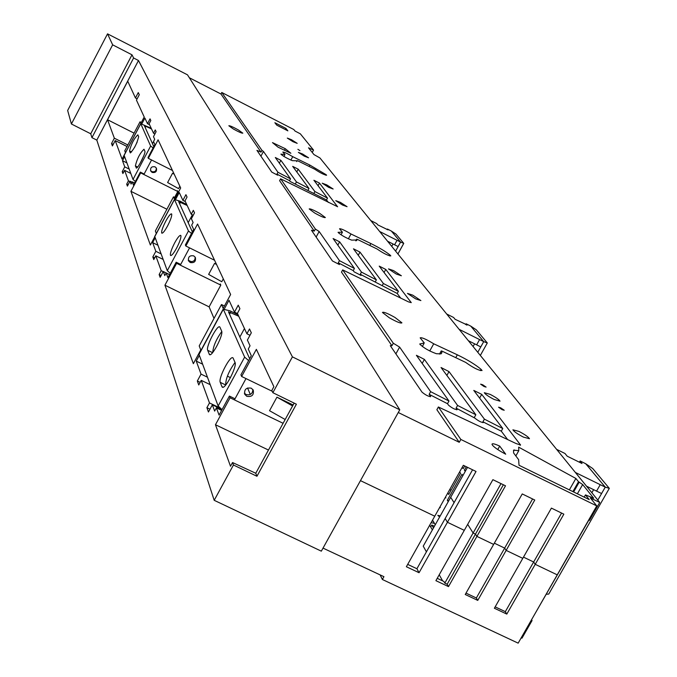 <?xml version="1.0" encoding="UTF-8"?>
<svg xmlns="http://www.w3.org/2000/svg" width="677" height="677" viewBox="0 0 677 677"><rect width="100%" height="100%" fill="white"/><g stroke="black" fill="none" stroke-linecap="round" stroke-linejoin="round"><path stroke-width="1.02" d="M251.252 388.175C246.183 387.396 244.033 389.461 244.803 394.369L246.817 396.333C251.903 397.094 254.044 395.021 253.24 390.096L251.252 388.175M292.582 405.955L276.935 397.162L293.116 404.981M276.935 397.162L269.539 410.711L285.169 419.512M248.637 360.613L244.642 357.117L223.325 309.254L230.011 310.836L238.059 314.78M249.661 358.717L228.445 311.767L238.736 316.244M198.92 354.181L218.146 406.014L222.048 409.636M252.876 389.512C252.631 393.819 250.355 395.495 246.056 394.539L244.397 393.159M225.703 385.035L225.678 384.976C225.678 378.705 228.801 371.191 235.046 362.449M212.756 352.463C213.17 346.37 216.175 339.38 221.768 331.493M221.921 386.618L222.149 386.99C224.595 390.731 237.356 366.401 235.029 362.415L233.057 357.964C230.578 354.443 218.087 378.257 220.253 382.361L221.921 386.618L223.097 387.185M209.388 354.486L207.678 350.297C205.698 346.59 217.605 323.851 219.864 327.042L221.641 331.061C223.765 334.65 211.613 357.862 209.388 354.486L209.819 354.689M193.757 255.881C189.662 255.221 187.935 256.888 188.578 260.899L190.212 262.515C194.324 263.167 196.051 261.483 195.374 257.463L193.757 255.881M216.572 264.512L214.55 263.387L216.496 264.343M214.55 263.387L208.643 274.397L221.777 281.734L223.308 278.882M191.506 233.463L188.468 230.959L174.463 199.512L180.107 201.204L186.717 204.513M192.344 231.881L178.669 201.611L187.174 205.486M154.779 236.578L167.287 270.69L170.265 273.271M195.171 257.125C195.12 260.73 193.3 262.134 189.721 261.347L188.282 260.078M180.894 235.604L180.767 235.41C179.65 235.054 177.602 237.568 174.632 242.95C171.298 249.542 169.935 253.714 170.545 255.483C171.645 255.872 173.693 253.367 176.68 247.968C179.811 241.816 181.216 237.695 180.894 235.604M171.704 214.067L171.586 213.898C170.545 213.602 168.59 216.039 165.738 221.227C162.548 227.54 161.228 231.509 161.778 233.15C162.81 233.48 164.756 231.043 167.625 225.839C170.629 219.94 171.983 216.014 171.704 214.067M155.058 166.838C151.623 166.263 150.184 167.659 150.734 171.053L152.105 172.415C155.558 172.99 156.996 171.577 156.421 168.184L155.058 166.838M174.209 174.201L172.525 173.261L174.158 174.082M172.525 173.261L167.608 182.545L178.576 188.638L179.854 186.234M153.087 147.941L150.649 146.029L140.731 123.688L151.233 128.3M153.806 146.587L144.319 125.6L151.563 129.002M124.145 155.38L133.014 179.473L135.408 181.453M156.302 167.972C156.336 171.061 154.821 172.28 151.766 171.603L150.506 170.443M140.131 163.309L143.812 155.735M134.562 147.434L137.186 142.052M136.128 167.845L136.212 167.981C137.346 169.682 146.02 152.943 144.878 151.242L143.998 149.236C140.004 153.095 137.126 158.646 135.358 165.899L136.483 168.023M130.289 152.892L129.493 150.946C131.236 143.989 134.012 138.616 137.846 134.825L138.675 136.695C136.949 143.676 134.156 149.075 130.289 152.892L130.39 152.943M464.693 465.962L463.153 468.712L462.213 467.308M447.776 493.017L448.682 494.464L460.572 473.308L459.641 471.894M445.881 497.925L445.432 497.197M466.275 466.732L464.388 470.092L465.251 471.387M448.225 501.691L447.336 500.269L461.942 474.281L462.856 475.66M448.665 500.904L447.336 500.269M465.632 470.71L464.388 470.092M449.926 489.192L450.84 490.63M380.127 574.9L382.37 579.487L518.159 643.15L557.239 574.849L535.228 564.313L506.802 614.098L494.379 608.242L522.788 558.356L506.159 550.393L477.75 600.397L465.234 594.499L493.643 544.401L476.896 536.387L448.496 586.604L435.903 580.663L464.295 530.353L447.438 522.28L419.055 572.717L406.369 566.742L434.752 516.204L360.46 480.636L434.752 516.204L463.339 465.302L476.033 471.471L447.438 522.28L464.295 530.353L492.89 479.671L505.499 485.798L476.896 536.387L493.643 544.401L522.246 493.939L534.771 500.024L506.159 550.393L522.788 558.356L551.408 508.114L563.848 514.165L535.228 564.313L557.239 574.849L596.767 505.905L590.403 497.993L599.729 502.444L319.933 157.953L313.95 154.568L308.517 147.806L313.536 150.074L300.343 133.826L295.011 131.033L293.801 129.527L221.777 92.487L261.982 150.396L263.455 151.453L277.951 172.28L290.535 178.846L275.319 157.513L280.887 160.347L296.45 181.935L308.983 188.468L292.684 166.373L298.227 169.199L314.881 191.549L327.507 198.141L313.916 180.268L319.493 183.112L337.586 206.781M521.197 637.836L521.967 638.183L532.071 620.547L531.293 620.191M531.318 620.14L588.829 520.088M467.528 467.342L450.696 497.29L454.072 502.681L450.696 497.29L423.235 546.153L426.417 551.857M439.221 574.781L442.614 580.866M531.657 619.895L532.071 620.547M439.365 507.995L440.295 507.496L440.008 506.845M440.236 515.899L437.807 515.341L439.618 517M435.269 524.743L432.552 520.122M429.675 525.242L432.375 529.888M532.579 498.957L504.661 548.108L506.159 550.393L504.661 548.108L494.337 543.166L504.661 548.108L476.337 597.986L477.75 600.397M501.022 483.623L473.113 533.002L475.474 534.128L476.896 536.387L475.474 534.128L473.113 533.002L467.68 524.345L473.113 533.002L444.806 583.109L443.884 581.467L437.224 578.319M561.58 513.056L533.654 561.995L535.228 564.313L533.654 561.995L523.49 557.129L533.654 561.995L505.321 611.661L495.158 606.863M476.337 597.986L466.021 593.12M323.022 548.108L383.935 576.686L382.37 579.487M472.571 469.796L416.914 568.739L407.689 564.39M503.375 484.766L447.158 584.226L444.806 583.109M447.158 584.226L448.496 586.604M445.161 518.523L447.438 522.28L445.161 518.523M416.914 568.739L419.055 572.717M505.321 611.661L506.802 614.098M432.138 520.867L433.331 521.434M433.466 527.942L431.765 525.022L434.406 526.283M605.213 487.093L600.237 484.681L596.564 491.104L601.565 493.525L605.263 487.118L585.715 463.745M430.674 526.968L431.765 525.022M434.439 523.321L431.097 522.712M597.825 500.1L605.263 487.118L609.317 488.362L592.747 468.543L585.757 463.77M609.156 488.642L548.759 594.059L546.339 594.262M556.612 449.359L564.999 453.497L567.216 456.205L582.008 463.5L580.189 460.986L585.707 463.745M600.237 484.681L575.374 472.461M580.189 460.986L579.36 462.196M596.564 491.104L586.51 486.179M483.691 341.614L479.587 339.575L476.642 344.847L480.763 346.895L483.725 341.631L470.777 326.128L466.174 323.792L466.902 325.222M477.776 352.294L483.725 341.631L487.305 342.96L476.32 329.834L470.777 326.128M446.668 313.993L453.607 317.479L455.088 319.29L467.071 324.918M479.587 339.575L459.116 329.318M466.174 323.792L465.641 324.588M476.642 344.847L468.366 340.709M398.093 246.538L400.572 242.087L391.348 231.052L387.43 229.038L388.056 229.841M395.605 251.125L400.572 242.087L403.737 243.348L395.943 234.064L391.348 231.052M400.539 242.07L379.645 231.475M370.801 220.575L376.708 223.588L377.766 224.874L388.065 229.884M387.43 229.038L387.058 229.596M397.044 240.31L394.589 244.778L398.101 246.546M394.589 244.778L387.557 241.215M499.711 446.092C494.625 443.773 492.061 443.198 492.001 444.357C492.602 445.872 495.556 448.267 500.87 451.525L505.702 454.208L499.711 446.092L497.756 449.553M447.489 403.704L448.978 401.038L430.623 391.661L399.616 347.106L393.312 343.247L342.689 269.895L341.479 272.112L391.932 345.744L390.29 345.668L422.025 392.152C425.554 395.029 428.423 396.502 430.64 396.57L429.142 394.327L447.489 403.704L448.58 405.235C452.134 408.121 454.986 409.585 457.153 409.636L456.103 408.096L474.856 418.107C478.436 421.001 481.279 422.465 483.386 422.49L482.929 421.796L501.285 431.173L502.774 428.533L473.782 390.426L481.719 394.352L520.579 445.034L516.086 443.537L438.383 406.987L460.842 439.449L596.767 505.905M502.774 428.533L484.41 419.148L449.003 371.614L441.04 367.509L475.838 414.764L457.584 405.438L424.403 359.411L416.397 355.298L448.978 401.038M342.689 269.895L408.629 301.942L411.277 302.636L385.772 269.421L379.222 266.12L398.398 291.322L383.377 283.511L359.978 252.098L353.47 248.814L376.37 279.863L361.459 272.103L339.634 241.833L333.101 238.532L354.426 268.447L339.456 260.662L319.155 231.5L315.372 229.054L314.255 231.111L279.601 180.674L280.608 178.813L315.372 229.054M280.608 178.813L337.603 206.73M582.669 484.537L578.522 481.736L575.882 478.47L518.658 447.142L518.785 450.704L513.555 450.129L513.589 452.938L518.633 459.675L519.022 465.26L589.252 499.618L585.478 494.904L593.636 498.162L582.669 484.537L577.379 493.812M481.076 369.337C475.449 364.607 467.536 359.766 457.33 354.816L433.729 343.798C426.222 339.211 421.695 337.231 420.163 337.848L424.293 342.968L419.723 343.992C423.294 347.707 428.854 350.948 436.386 353.724L441.057 353.851L441.903 352.725L441.252 350.923L442.005 351.118L465.683 362.398C473.384 367.89 478.842 370.598 482.058 370.531L481.076 369.337L480.365 370.615M390.147 255.119C385.822 251.632 379.391 247.774 370.844 243.534L350.999 233.997C344.805 230.29 340.988 228.547 339.541 228.775L342.435 232.211L338.051 232.313C340.768 234.97 345.295 237.576 351.642 240.132L356.948 239.963L356.652 239.15L357.304 239.353L377.148 249.043C383.343 253.3 387.896 255.593 390.815 255.914L390.147 255.119L389.707 255.923M326.102 174.683L309.846 165.061L292.735 156.675C287.454 153.561 284.154 152.012 282.817 152.029L284.992 154.508L280.887 154.128C283.071 156.15 286.896 158.333 292.362 160.661L297.795 160.821L314.864 169.292C320.052 172.762 323.961 174.742 326.602 175.25L326.102 174.683L325.815 175.216M290.882 153.273L285.271 148.695L272.484 142.61L278.044 147.171L290.882 153.273M287.869 130.864L285.922 128.402L274.862 122.715L276.741 125.143L287.869 130.864M299.97 150.641L297.888 149.312L299.97 150.641M482.667 384.748L480.611 384.155L484.038 386.499L486.094 387.1L482.667 384.748M500.658 407.799L498.551 407.207L502.122 409.67L504.23 410.254L500.658 407.799M490.182 394.378L484.309 392.711C485.316 394.319 488.599 396.578 494.168 399.481L500.024 401.148C499 399.523 495.716 397.272 490.182 394.378M518.988 431.427L512.904 429.802C514.021 431.596 517.524 434.033 523.414 437.105L529.473 438.713C528.331 436.91 524.836 434.482 518.988 431.427M412.733 295.138L407.461 293.403L415.636 298.862L420.891 300.58L412.733 295.138M393.599 270.622L388.496 268.896L396.265 274.041L401.368 275.767L393.599 270.622M340.396 202.372L335.767 200.671L342.452 205.004L347.073 206.697L340.396 202.372M326.737 184.88L322.235 183.196L328.65 187.326L333.143 189.01L326.737 184.88M302.627 154.017L298.362 152.376L304.303 156.159L308.56 157.8L302.627 154.017M291.474 139.716L287.31 138.091L293.031 141.721L297.186 143.346L291.474 139.716M394.979 317.462C387.625 313.333 383.444 311.665 382.437 312.452L389.36 317.809C396.764 321.973 400.953 323.64 401.918 322.827L394.979 317.462M319.874 213.492C313.73 210.065 310.168 208.55 309.194 208.948L314.653 212.984C320.839 216.437 324.401 217.952 325.349 217.529L319.874 213.492M221.777 92.487L220.964 94.01L261.043 152.147L261.982 150.396M261.043 152.147L256.93 150.353L271.799 172.136L277.688 175.199L276.961 174.116L289.553 180.683L290.535 178.846M588.677 520.012L589.447 520.385L599.729 502.444M398.262 412.513L459.251 442.301L436.868 409.712L438.383 406.987M460.842 439.449L459.251 442.301M313.536 150.074L312.249 152.452M189.348 77.753L220.964 94.01M328.404 202.457L326.517 199.96L290.094 181.444L289.553 180.683M314.255 231.111L311.479 230.248L332.441 260.958L339.439 264.563L338.272 262.828L353.242 270.614L354.426 268.447M400.682 298.075L397.213 293.479L360.274 274.27L361.069 275.437L354.105 271.832L353.242 270.614M507.623 439.551L501.285 431.173M233.311 128.969C238.71 131.964 241.884 133.361 242.823 133.157L238.346 129.942C232.973 126.963 229.799 125.567 228.834 125.753L233.311 128.969M276.961 174.116L277.951 172.28M295.46 183.763L296.45 181.935M307.993 190.296L308.983 188.468M313.891 193.377L314.881 191.549M326.517 199.96L327.507 198.141M338.272 262.828L339.456 260.662M360.274 274.27L361.459 272.103M375.185 282.03L376.37 279.863M382.192 285.669L383.377 283.511M397.213 293.479L398.398 291.322M391.932 345.744L393.312 343.247M429.142 394.327L430.623 391.661M456.103 408.096L457.584 405.438M474.349 417.421L475.838 414.764M482.929 421.796L484.41 419.148M285.922 128.402L285.305 129.544M285.271 148.695L284.45 150.218M292.735 156.675L290.898 160.085M350.999 233.997L348.367 238.82M433.729 343.798L429.743 350.982M573.622 491.967L579.216 482.117M585.478 494.904L584.192 497.138M514.342 449.917L513.572 451.297M518.785 450.704L515.832 455.934M575.882 478.47L569.365 489.886M578.522 481.736L572.877 491.604M294.148 403.103L255.762 473.248L256.947 476.269L233.447 465.006L214.194 500.303L321.33 551.163L399.768 409.805L292.413 356.864L272.865 392.702L296.391 404.203L256.947 476.269M199.199 355.611L196.245 361.095L201.035 374.11L197.329 380.999L198.75 384.968L201.238 380.356L209.481 402.933L206.9 407.689L208.44 411.988L212.333 404.804L214.651 411.1L216.403 407.876L219.086 415.094L229.401 396.07L230.087 397.788L215.464 424.741L230.502 466.258L232.533 462.535L255.762 473.248M224.451 308.729L229.012 300.258L234.487 312.114L238.236 305.158L239.912 308.704L237.399 313.366L246.902 333.778L249.508 328.971L251.319 332.796L247.393 340.057L250.041 345.795L248.273 349.053L251.302 355.687L240.927 374.821L241.638 376.48L256.363 349.34L273.88 386.685L271.824 390.46L272.865 392.702M90.726 133.784L131.998 54.82L112.653 44.834L107.533 33.85L67.658 110.478L71.407 123.993L90.726 133.784L91.945 137.651L133.614 57.985L138.48 60.507L96.811 140.114L214.194 500.303M138.48 60.507L292.413 356.864M232.533 462.535L233.447 465.006M175.631 199.343L179.261 192.505L182.9 200.384L185.93 194.68L187.047 197.032L185.016 200.849L191.261 214.262L193.343 210.344L194.527 212.84L191.379 218.747L193.106 222.479L191.693 225.128L193.656 229.427L185.371 244.947L185.836 246.022L197.574 224.019L230.629 294.487L223.173 308.331L221.481 304.54L199.216 345.913L200.756 349.958L193.36 363.693L164.926 285.203L176.604 263.319L176.164 262.211L167.921 277.663L166.178 272.983L164.782 275.607L163.267 271.502L160.144 277.358L159.137 274.557L161.211 270.665L155.786 255.804L153.772 259.596L152.824 256.955L155.837 251.302L152.638 242.628L155.041 238.101M141.874 123.815L144.895 118.069L147.484 123.688L150.032 118.856L150.819 120.514L149.118 123.756L153.535 133.234L155.278 129.925L156.108 131.685L153.484 136.669L154.695 139.284L153.518 141.518L154.889 144.523L148.001 157.589L148.322 158.342L158.088 139.826L180.674 187.978L174.717 199.199M154.635 237.018L150.379 245.032L130.923 191.312L140.647 172.889L140.334 172.11L133.471 185.126L132.252 181.842L131.084 184.051L130.018 181.174L127.411 186.116L126.701 184.144L128.435 180.852L124.593 170.333L122.901 173.549L122.232 171.679L124.754 166.872L122.478 160.686L124.5 156.836M174.548 199.224L173.481 196.846L155.363 230.984L156.311 233.48M114.345 138.193L111.544 143.541L112.407 145.944L115.225 140.571L122.063 159.129L125.473 152.647L124.771 150.819L140.037 121.792L140.799 123.502L144.218 116.986L136.449 100.128L139.284 94.721L138.269 92.588L135.451 97.97L127.725 81.215L107.55 119.744L114.345 138.193L127.843 144.98M91.945 137.651L96.811 140.114M131.998 54.82L133.614 57.985M107.533 33.85L187.495 74.834L399.768 409.805M71.407 123.993L112.653 44.834M134.071 133.132L107.55 119.744M135.451 97.97L137.135 98.825M140.037 121.792L141.349 122.452M115.225 140.571L127.039 146.511M111.544 143.541L113.228 144.379M250.321 394.463L247.545 387.997M215.464 424.741L268.464 450.036M230.087 397.788L283.096 423.294M229.401 396.07L235.037 398.787M216.403 407.876L221.641 410.389M212.333 404.804L221.244 409.077M206.9 407.689L209.972 409.162M209.481 402.933L219.636 407.799M201.238 380.356L210.107 384.621M197.329 380.999L200.155 382.361M201.035 374.11L207.289 377.123M196.245 361.095L202.372 364.057M227.379 376.141L230.476 377.639M234.487 312.114L237.5 313.595M246.902 333.778L249.974 335.284M241.638 376.48L272.205 391.272M152.824 256.955L154.686 257.878M155.837 251.302L160.948 253.824M214.008 318.427L209.108 306.859L220.804 285.11L220.27 283.959M152.638 242.628L157.673 245.116M188.451 260.315L191.337 261.737M182.9 200.384L185.371 201.619M191.261 214.262L193.241 215.252M185.836 246.022L214.584 260.264M221.481 304.54L224.434 305.987M164.926 285.203L209.108 306.859M176.604 263.319L220.804 285.11M176.164 262.211L180.708 264.445M166.178 272.983L169.538 274.634M163.267 271.502L169.563 274.591M159.137 274.557L161.126 275.531M161.211 270.665L163.191 271.638M155.786 255.804L163.039 259.376M147.484 123.688L149.583 124.746M174.632 197.413L177.78 191.489L177.408 190.686M122.478 160.686L126.751 162.827M124.754 166.872L129.087 169.047M122.232 171.679L123.544 172.33M124.593 170.333L130.729 173.405M128.435 180.852L129.823 181.546M126.701 184.144L128.088 184.829M130.018 181.174L132.066 182.189M132.252 181.842L134.588 183.01M140.334 172.11L144.142 174.023M140.647 172.889L177.78 191.489M130.923 191.312L166.897 209.244M173.481 196.846L175.445 197.819M148.322 158.342L172.466 170.486M153.535 133.234L154.923 133.936M245.996 378.587L234.437 399.879M218.146 406.014L244.642 357.117M230.671 312.292L229.588 314.297M239.861 337.028L244.456 328.531M223.325 309.254L198.86 354.697M225.678 384.976L220.253 382.361M212.578 352.666L207.678 350.297M209.193 354.156L210.2 354.638M189.56 247.867L180.327 265.156M167.287 270.69L188.468 230.959M180.547 202.178L179.667 203.828M188.181 222.674L192.37 214.821M174.463 199.512L154.601 236.925M151.555 159.967L143.879 174.514M133.014 179.473L150.649 146.029M145.936 126.15L145.2 127.555M152.469 143.642L153.552 141.595M140.748 123.798L124.035 155.583M137.626 167.033L135.358 165.899M131.6 152.003L129.493 150.946M591.859 492.754L593.627 489.666M473.088 346.522L474.594 343.823M391.746 246.377L393.049 243.999M397.915 253.968L403.678 243.466M263.455 151.453L260.916 156.192M280.887 160.347L279.364 163.182M298.227 169.199L296.771 171.907M319.493 183.112L318.08 185.743M319.155 231.5L316.134 237.068M339.634 241.833L337.823 245.159M359.978 252.098L358.243 255.28M385.772 269.421L384.079 272.509M399.616 347.106L395.884 353.868M430.293 396.773L430.53 396.341M456.78 409.839L457.026 409.39M424.403 359.411L422.169 363.447M482.997 422.693L483.251 422.236M449.003 371.614L446.862 375.473M520.148 445.246L520.427 444.755M481.719 394.352L479.621 398.093M309.135 166.373L309.846 165.061M281.877 154.221L281.547 154.838M297.211 160.627L296.695 161.583L297.211 160.61M369.837 245.37L370.844 243.534M339.118 232.287L338.686 233.083M355.73 240.826L356.652 239.15L355.755 240.826M455.807 357.558L457.33 354.816M420.832 343.738L420.256 344.788M441.269 350.965L439.534 354.088M593.213 498.348L593.475 497.891M223.266 308.974L198.81 354.393M222.149 386.99L222.665 387.244M244.803 394.369L244.566 393.819M174.438 199.351L154.576 236.747M188.578 260.899L188.384 260.442M140.731 123.688L124.018 155.473M487.237 343.087L480.332 355.442M403.712 243.458L397.932 253.993M284.882 154.72L283.951 156.455M342.215 232.617L341.03 234.792M356.948 239.963L356.576 240.64M423.819 343.823L422.33 346.514M441.869 352.395L441.065 353.843M441.252 350.923L439.491 354.088"/></g></svg>
